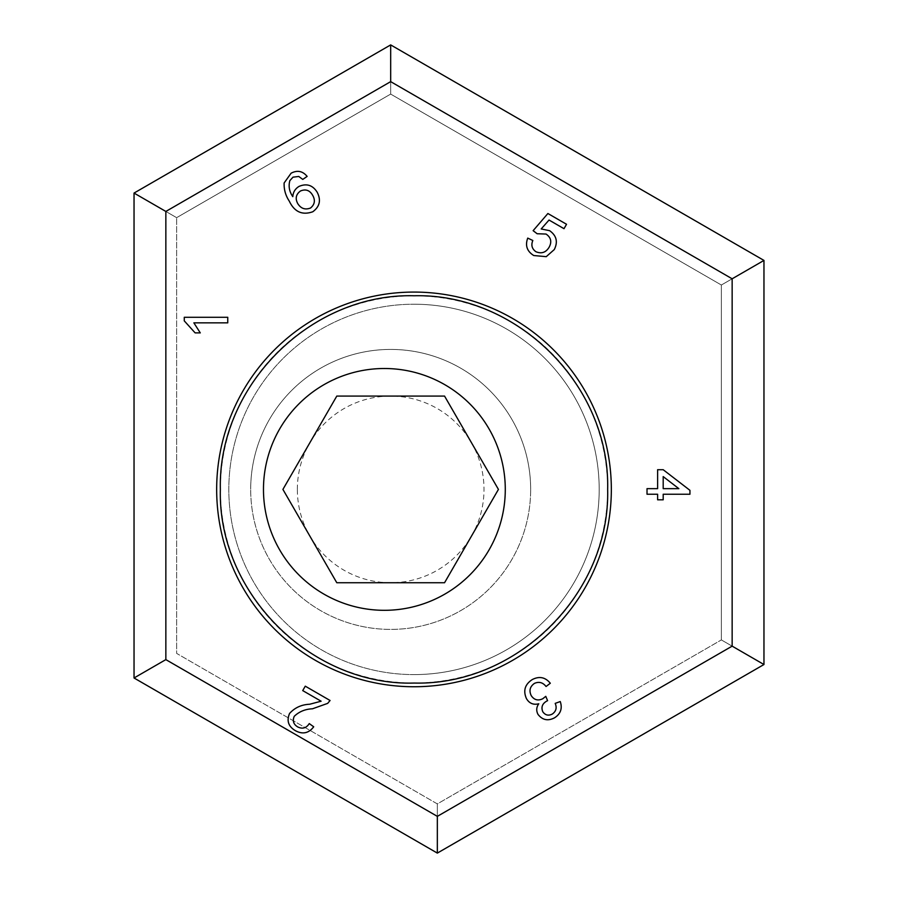<?xml version="1.0" encoding="UTF-8"?>
<svg xmlns="http://www.w3.org/2000/svg" width="898" height="898" viewBox="0 0 898 898"><rect width="100%" height="100%" fill="white"/><g stroke="black" fill="none" stroke-linecap="round" stroke-linejoin="round"><path stroke-width="0.67" stroke-dasharray="4.49 3.37" d="M414 674.6A185.19 185.19 -116.5 0 0 599.19 489.41A185.19 185.19 -116.5 0 0 414 304.22A185.19 185.19 63.5 0 1 599.19 489.41A185.19 185.19 63.5 0 1 414 674.6A185.19 185.19 63.5 0 1 228.822 489.41A185.19 185.19 63.5 0 1 414 304.22A185.19 185.19 -116.5 0 0 228.822 489.41A185.19 185.19 -116.5 0 0 414 674.6M414 292.075A197.336 197.336 63.5 0 1 611.336 489.41A197.336 197.336 63.5 0 1 414 686.745M165.849 211.445L390.675 81.639L732.151 278.795L732.151 646.145L437.337 816.361L165.849 659.615L165.849 211.445L134.038 193.07L176.637 217.664L134.038 193.07L176.637 217.664L134.038 193.07L176.637 217.664L134.038 193.07L176.637 217.664L134.038 193.07L134.038 677.99L165.849 659.615M732.151 646.145L763.962 664.52L763.962 260.42L763.962 664.52L763.962 260.42L763.962 664.52L437.337 853.1L437.337 803.912L437.337 853.1L437.337 803.912L437.337 853.1L437.337 803.912L721.363 639.926L721.363 285.014L721.363 639.926L721.363 285.014L763.962 260.42L721.363 285.014L763.962 260.42L721.363 285.014L763.962 260.42L721.363 285.014L763.962 260.42L721.363 285.014L721.363 639.926L763.962 664.52L721.363 639.926L763.962 664.52L721.363 639.926L763.962 664.52L721.363 639.926L763.962 664.52L721.363 639.926L437.337 803.912L176.637 653.396L176.637 217.664L176.637 653.396L176.637 217.664L176.637 653.396L437.337 803.912L437.337 853.1L437.337 803.912L437.337 853.1L134.038 677.99L134.038 193.07L134.038 677.99L134.038 193.07L390.675 44.9L390.675 94.088L176.637 217.664L390.675 94.088L390.675 44.9L390.675 94.088L390.675 44.9L134.038 193.07L390.675 44.9L390.675 94.088L176.637 217.664L390.675 94.088L390.675 44.9L390.675 94.088L390.675 44.9L134.038 193.07M763.962 260.42L390.675 44.9L763.962 260.42L390.675 44.9L763.962 260.42L732.151 278.795M390.675 44.9L390.675 81.639M184.27 317.286L227.755 317.286L227.755 322.853L193.867 322.853L200.276 332.889L195.135 332.889L184.27 320.867L184.27 317.286M321.114 701.215L302.716 690.596L305.275 686.173L330.071 700.485L327.68 703.37L312.459 708.803C305.264 709.094 299.202 711.586 294.275 716.278C292.333 720.701 293.433 724.226 297.575 726.852C302.424 729.277 306.319 728.188 309.26 723.586L313.705 726.796C308.688 733.34 302.547 734.62 295.274 730.613C288.359 726.426 286.462 720.701 289.583 713.439C294.791 707.669 301.481 704.604 309.675 704.245L321.114 701.215M532.278 679.562C539.294 675.958 545.299 677.182 550.306 683.243L546.063 686.51C542.875 682.435 539.013 681.391 534.456 683.378C529.943 686.566 528.866 690.674 531.257 695.681C534.22 700.013 538.07 701.024 542.796 698.723L545.771 696.343L547.589 700.676L546.815 701.046C542.302 703.628 540.955 707.186 542.785 711.744C545.266 715.246 548.442 716.009 552.304 714.056C556.098 711.351 557.063 707.792 555.189 703.381L560.262 701.551C562.552 708.443 560.666 713.854 554.594 717.783C547.993 721.251 542.459 720.117 537.992 714.37C536.106 710.7 536.364 707.175 538.766 703.785C533.401 705.132 529.281 703.403 526.43 698.599C522.995 690.685 524.948 684.332 532.278 679.562M647.02 494.237L647.02 488.658L657.617 488.658L657.617 469.71L663.195 469.71L689.945 490.33L689.945 494.237L663.195 494.237L663.195 499.804L657.617 499.804L657.617 494.237L647.02 494.237M663.195 476.591L663.195 488.658L678.854 488.658L663.195 476.591M533.76 255.526C526.991 251.317 524.993 245.513 527.743 238.105L532.828 240.496C530.909 245.143 531.953 248.892 535.938 251.743C541.55 254.033 545.962 252.495 549.161 247.163C552.023 241.82 550.99 237.454 546.051 234.052L537.127 233.738L533.131 230.674L547.892 213.511L566.537 224.276L564 228.687L549.037 220.044L541.191 228.956L549.632 230.685C556.558 235.624 558.107 241.921 554.279 249.577L546.231 256.671L533.76 255.526M291.098 173.213C297.317 169.947 302.66 171.002 307.138 176.401L302.772 179.409L298.753 176.468L293.006 177.164L289.852 180.621C288.325 186.313 289.313 191.656 292.804 196.662C293.107 192.172 295.184 188.76 299.023 186.414C306.611 183.181 312.639 185.1 317.14 192.161C321.248 200.074 319.789 206.607 312.785 211.76C302.244 215.464 294.398 211.906 289.257 201.096C285.575 195.54 283.858 189.489 284.138 182.956L291.098 173.213M312.583 195.158C309.653 190.208 305.612 188.827 300.46 191.005C296.003 194.305 295.072 198.458 297.665 203.442C300.808 208.561 305.096 210.087 310.528 208.022C314.816 204.452 315.501 200.164 312.583 195.158M763.962 664.52L437.337 853.1L763.962 664.52L437.337 853.1L134.038 677.99L437.337 853.1L437.337 816.361M437.337 803.912L176.637 653.396L437.337 803.912L721.363 639.926L437.337 803.912M437.337 853.1L134.038 677.99M721.363 285.014L390.675 94.088L721.363 285.014M220.358 489.41A193.642 193.642 63.5 0 1 414 295.768A193.642 193.642 63.5 0 1 607.654 489.41A193.642 193.642 63.5 0 1 414 683.052A193.642 193.642 63.5 0 1 220.358 489.41M297.35 489.41A93.325 93.325 63.5 0 1 390.675 396.085A93.325 93.325 63.5 0 1 484 489.41A93.325 93.325 63.5 0 1 390.675 582.735A93.325 93.325 63.5 0 1 297.35 489.41M530.662 489.41A139.987 139.987 -116.5 0 0 390.675 349.423A139.987 139.987 -116.5 0 0 250.688 489.41A139.987 139.987 63.5 0 1 390.675 349.423A139.987 139.987 63.5 0 1 530.662 489.41A139.987 139.987 63.5 0 1 390.675 629.397A139.987 139.987 63.5 0 1 250.688 489.41A139.987 139.987 -116.5 0 0 390.675 629.397A139.987 139.987 -116.5 0 0 530.662 489.41M336.795 396.085L282.915 489.41L336.795 582.735L444.555 582.735L498.435 489.41L444.555 396.085L336.795 396.085"/><path stroke-width="1.35" d="M414 686.745A197.336 197.336 -116.5 0 0 611.336 489.41A197.336 197.336 -116.5 0 0 414 292.075A197.336 197.336 -116.5 0 0 216.665 489.41A197.336 197.336 -116.5 0 0 414 686.745A197.336 197.336 63.5 0 1 216.665 489.41A197.336 197.336 63.5 0 1 414 292.075M291.098 173.213C297.317 169.947 302.66 171.002 307.138 176.401L302.772 179.409L298.753 176.468L293.006 177.164L289.852 180.621C288.325 186.313 289.313 191.656 292.804 196.662C293.107 192.172 295.184 188.76 299.023 186.414C306.611 183.181 312.639 185.1 317.14 192.161C321.248 200.074 319.789 206.607 312.785 211.76C302.244 215.464 294.398 211.906 289.257 201.096C285.575 195.54 283.858 189.489 284.138 182.956L291.098 173.213M647.02 494.237L647.02 488.658L657.617 488.658L657.617 469.71L663.195 469.71L689.945 490.33L689.945 494.237L663.195 494.237L663.195 499.804L657.617 499.804L657.617 494.237L647.02 494.237M321.114 701.215L302.716 690.596L305.275 686.173L330.071 700.485L327.68 703.37L312.459 708.803C305.264 709.094 299.202 711.586 294.275 716.278C292.333 720.701 293.433 724.226 297.575 726.852C302.424 729.277 306.319 728.188 309.26 723.586L313.705 726.796C308.688 733.34 302.547 734.62 295.274 730.613C288.359 726.426 286.462 720.701 289.583 713.439C294.791 707.669 301.481 704.604 309.675 704.245L321.114 701.215M184.27 317.286L227.755 317.286L227.755 322.853L193.867 322.853L200.276 332.889L195.135 332.889L184.27 320.867L184.27 317.286M532.278 679.562C539.294 675.958 545.299 677.182 550.306 683.243L546.063 686.51C542.875 682.435 539.013 681.391 534.456 683.378C529.943 686.566 528.866 690.674 531.257 695.681C534.22 700.013 538.07 701.024 542.796 698.723L545.771 696.343L547.589 700.676L546.815 701.046C542.302 703.628 540.955 707.186 542.785 711.744C545.266 715.246 548.442 716.009 552.304 714.056C556.098 711.351 557.063 707.792 555.189 703.381L560.262 701.551C562.552 708.443 560.666 713.854 554.594 717.783C547.993 721.251 542.459 720.117 537.992 714.37C536.106 710.7 536.364 707.175 538.766 703.785C533.401 705.132 529.281 703.403 526.43 698.599C522.995 690.685 524.948 684.332 532.278 679.562M533.76 255.526C526.991 251.317 524.993 245.513 527.743 238.105L532.828 240.496C530.909 245.143 531.953 248.892 535.938 251.743C541.55 254.033 545.962 252.495 549.161 247.163C552.023 241.82 550.99 237.454 546.051 234.052L537.127 233.738L533.131 230.674L547.892 213.511L566.537 224.276L564 228.687L549.037 220.044L541.191 228.956L549.632 230.685C556.558 235.624 558.107 241.921 554.279 249.577L546.231 256.671L533.76 255.526M390.675 81.639L732.151 278.795L763.962 260.42L763.962 664.52L437.337 853.1L134.038 677.99L134.038 193.07L165.849 211.445L390.675 81.639L390.675 44.9L134.038 193.07M165.849 211.445L165.849 659.615L134.038 677.99M732.151 278.795L732.151 646.145L437.337 816.361L165.849 659.615M732.151 646.145L763.962 664.52M663.195 476.591L663.195 488.658L678.854 488.658L663.195 476.591M300.46 191.005C296.003 194.305 295.072 198.458 297.665 203.442C300.808 208.561 305.096 210.087 310.528 208.022C314.816 204.452 315.501 200.164 312.583 195.158C309.653 190.208 305.612 188.827 300.46 191.005M437.337 816.361L437.337 853.1M763.962 260.42L390.675 44.9M505.282 489.41A120.904 120.904 0 0 0 384.378 368.506A120.904 120.904 0 0 0 263.473 489.41A120.904 120.904 0 0 0 384.378 610.314A120.904 120.904 0 0 0 505.282 489.41M607.654 489.41C610.191 385.141 516.81 293.13 414.169 295.768C311.292 292.95 217.821 385.119 220.358 489.41C217.653 593.387 311.527 686.195 414.337 683.052C516.956 685.634 610.202 593.511 607.654 489.41M282.915 489.41L336.795 582.735L444.555 582.735L498.435 489.41L444.555 396.085L336.795 396.085L282.915 489.41"/></g></svg>
